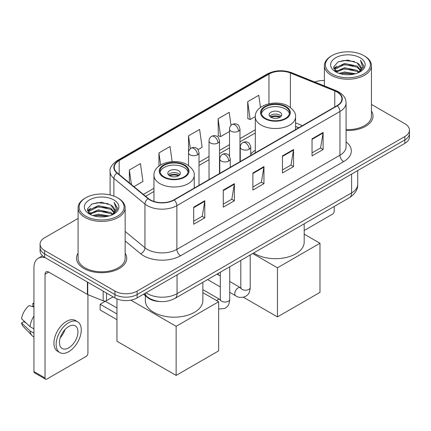 <?xml version="1.0" encoding="UTF-8"?>
<svg xmlns="http://www.w3.org/2000/svg" width="431" height="431" viewBox="0 0 431 431"><rect width="100%" height="100%" fill="white"/><g stroke="black" fill="none" stroke-linecap="round" stroke-linejoin="round"><path stroke-width="0.65" d="M255.292 150.295A27.719 16.001 0 0 0 250.74 154.018M298.678 127.797L295.558 126.536M160.1 301.538A15.688 9.056 180 0 1 147.758 297.681L143.555 294.217M78.081 218.431L44.668 237.723A15.688 9.056 0 0 0 40.072 244.129L40.072 250.961A15.688 9.056 0 0 0 44.668 257.366L114.932 297.934A15.688 9.056 0 0 0 137.117 297.934L404.854 143.356A15.688 9.056 0 0 0 409.45 136.95L409.45 133.535A15.688 9.056 0 0 1 404.854 139.94A15.688 9.056 0 0 0 409.45 133.535L409.45 130.119A15.688 9.056 0 0 0 404.854 123.713L371.441 104.421M40.072 244.129A15.688 9.056 0 0 0 44.668 250.535L114.932 291.103A15.688 9.056 0 0 0 137.117 291.103L137.117 294.518L404.854 139.94L137.117 294.518A15.688 9.056 0 0 1 114.932 294.518A15.688 9.056 0 0 0 137.117 294.518L137.117 297.934M44.668 250.535L44.668 253.951L114.932 294.518L44.668 253.951A15.688 9.056 0 0 1 40.072 247.545A15.688 9.056 0 0 0 44.668 253.951L44.668 257.366M78.081 253.18A25.1 14.492 0 0 0 76.513 258.223A25.1 14.492 0 0 0 83.867 268.47A25.1 14.492 0 0 0 111.225 271.611A25.1 14.492 0 0 0 126.719 258.223A25.1 14.492 0 0 0 125.152 253.18A25.1 14.492 0 0 1 126.719 258.223A25.1 14.492 0 0 1 111.225 271.611A25.1 14.492 0 0 1 83.867 268.47A25.1 14.492 0 0 1 76.513 258.223A25.1 14.492 0 0 1 78.081 253.18M336.994 92.008A16.734 9.66 180 0 1 341.896 98.839A16.734 9.66 180 0 1 336.994 105.676L173.914 199.828A16.734 9.66 180 0 1 148.372 198.54L117.302 172.923A16.734 9.66 180 0 1 114.274 167.379A16.734 9.66 180 0 1 119.177 160.547L268.96 74.073A16.734 9.66 180 0 1 290.392 72.99L334.763 90.925A16.734 9.66 180 0 1 336.994 92.008M337.29 91.841A17.154 9.902 0 0 0 335 90.731L290.629 72.791A17.154 9.902 0 0 0 268.664 73.9L118.881 160.375A17.154 9.902 0 0 0 116.957 173.057L148.027 198.675A17.154 9.902 0 0 0 174.21 200L337.29 105.843A17.154 9.902 0 0 0 337.29 91.841M193.697 207.149L193.697 224.233L204.79 217.827L204.79 200.749L193.697 207.149M193.697 221.2L202.241 216.27L204.747 201.315A4.186 2.414 -120 0 0 204.79 200.749M202.166 216.314L204.79 217.827M223.28 190.071L223.28 207.155L234.378 200.749L234.378 183.665L223.28 190.071M223.28 204.122L231.83 199.187L234.329 184.236A4.186 2.414 -120 0 0 234.378 183.665M231.754 199.23L234.378 200.749M312.033 138.83L312.033 155.909L323.126 149.509L323.126 132.425L312.033 138.83M312.033 152.881L320.578 147.946L323.083 132.99A4.186 2.414 -120 0 0 323.126 132.425M320.502 147.989L323.126 149.509M282.45 155.909L282.45 172.993L293.543 166.587L293.543 149.509L282.45 155.909M282.45 169.959L290.995 165.03L293.5 150.074A4.186 2.414 -120 0 0 293.543 149.509M290.92 165.073L293.543 166.587M252.868 172.993L252.868 190.071L263.961 183.665L263.961 166.587L252.868 172.993M252.868 187.043L261.412 182.108L263.917 167.153A4.186 2.414 -120 0 0 263.961 166.587M261.337 182.151L263.961 183.665M346.082 130.485A25.1 14.492 0 0 0 373.009 116.031A25.1 14.492 0 0 0 371.441 110.988A25.1 14.492 0 0 1 373.009 116.031A25.1 14.492 0 0 1 346.082 130.485M137.117 291.103L404.854 136.525A15.688 9.056 0 0 0 409.45 130.119M324.371 80.511A15.688 9.056 0 0 0 314.754 82.035M133.944 186.645L142.952 181.446L140.447 163.597L129.354 170.003L129.354 182.857M231.027 125.378L229.2 112.356L218.108 118.762L218.285 135.738M260.491 107.438L258.783 95.278L247.69 101.684L247.868 118.66M172.147 161.609L170.029 146.518L158.937 152.924L158.937 166.113M198.018 149.654L202.117 147.283L199.612 129.435L188.519 135.84L188.541 152.908M188.519 135.84L190.335 148.765M218.108 118.762L220.607 136.605L229.518 131.466M220.607 136.605L218.108 135.673M247.69 101.684L250.195 119.527L255.292 116.585M250.195 119.527L247.69 118.59M158.937 152.924L160.623 164.954M129.354 170.003L131.39 184.538M304.189 230.515L332.371 214.245A2.613 1.508 120 0 0 334.224 211.039L334.224 206.465M332.005 73.97A22.487 12.984 0 0 0 363.807 73.97A22.487 12.984 0 0 0 363.807 55.604L364.545 56.035A23.533 13.587 0 0 1 371.441 65.641A23.533 13.587 0 0 1 356.911 78.194A23.533 13.587 0 0 1 331.267 75.247A23.533 13.587 0 0 1 324.371 65.641A23.533 13.587 0 0 1 331.267 56.035L332.005 55.604A22.487 12.984 0 0 0 332.005 73.97M346.082 129.575A23.533 13.587 0 0 0 371.441 116.031L371.441 65.641M339.095 73.356L344.52 71.966L355.521 73.728M340.646 73.83L344.52 73.033L353.916 74.127L343.787 73.324L340.754 73.857M335.717 71.616L344.52 67.694L357.148 70.361L359.185 72.047M336.25 72.058L344.52 68.761L357.148 71.427L358.619 72.553M334.984 70.883L335.275 68.05L344.52 63.427L357.148 66.088L360.607 70.011M334.871 70.366L335.275 69.116L344.52 64.494L357.148 67.155L360.359 70.522M358.484 72.661A13.075 7.548 0 0 0 360.979 68.227A13.075 7.548 0 0 0 357.148 62.888L360.973 68.481M360.111 57.743A17.256 9.961 0 0 0 335.738 57.722A17.256 9.961 0 0 0 335.625 71.788A17.256 9.961 0 0 0 335.701 71.832A17.256 9.961 0 0 0 360.181 71.788A17.256 9.961 0 0 0 360.111 57.743M357.148 62.888L347.758 60.087L338.103 61.859L333.626 66.918L336.595 72.306M359.556 72.139L363.726 66.848L363.807 65.9L360.418 60.232L362.552 66.584L358.624 72.597M364.545 56.035L363.807 55.604A22.487 12.984 0 0 0 332.005 55.604M360.418 60.232L363.807 66.115M337.877 61.972L343.787 60.512L354.379 61.461M333.799 68.841L335.727 67.328M339.973 65.523L343.787 64.779L354.002 65.62M339.973 69.79L343.787 69.052L354.002 69.892M333.686 68.421L336.853 66.169M335.372 71.293L336.853 70.442M285.408 106.85A14.121 8.151 0 0 0 270.021 105.078A14.121 8.151 0 0 0 261.305 112.61A14.121 8.151 0 0 0 265.442 118.374A14.121 8.151 0 0 0 280.829 120.147A14.121 8.151 0 0 0 289.546 112.61A14.121 8.151 0 0 0 285.408 106.85M289.422 113.682A14.121 8.151 0 0 0 285.408 108.984A14.121 8.151 0 0 0 270.889 107.028A14.121 8.151 0 0 0 261.423 113.682M253.687 252.959A28.764 16.604 0 0 0 255.087 253.827A28.764 16.604 0 0 0 286.432 257.426A28.764 16.604 0 0 0 304.189 242.082L304.189 223.802M279.864 112.184A6.276 3.626 0 0 0 273.022 111.397A6.276 3.626 0 0 0 269.149 114.748A6.276 3.626 0 0 0 270.986 117.307A6.276 3.626 0 0 0 277.828 118.094A6.276 3.626 0 0 0 281.702 114.748A6.276 3.626 0 0 0 279.864 112.184M281.141 116.241A6.276 3.626 0 0 0 279.864 115.174A6.276 3.626 0 0 0 269.709 116.241M270.356 116.882A8.367 4.833 180 0 1 280.128 116.731L280.128 117.146M271.04 117.34A7.322 4.229 180 0 1 279.374 117.167L280.128 116.731M279.25 117.62L279.374 117.167M277.456 316.914L277.456 267.807L319.985 243.256L319.985 292.363L277.456 316.914L243.407 297.255M218.291 274.886L218.291 273.394M277.456 267.807L252.711 253.525M304.189 234.135L319.985 243.256M184.085 165.348A14.121 8.151 0 0 0 168.693 163.581A14.121 8.151 0 0 0 159.976 171.112A14.121 8.151 0 0 0 164.114 176.877A14.121 8.151 0 0 0 179.501 178.644A14.121 8.151 0 0 0 188.218 171.112A14.121 8.151 0 0 0 184.085 165.348M188.099 172.179A14.121 8.151 0 0 0 184.085 167.481A14.121 8.151 0 0 0 169.561 165.526A14.121 8.151 0 0 0 160.1 172.179M145.333 295.688L145.333 300.579A28.764 16.604 0 0 0 153.759 312.324A28.764 16.604 0 0 0 185.104 315.923A28.764 16.604 0 0 0 202.861 300.579L202.861 282.305M178.536 170.687A6.276 3.626 0 0 0 171.7 169.9A6.276 3.626 0 0 0 167.821 173.246A6.276 3.626 0 0 0 169.663 175.81A6.276 3.626 0 0 0 176.5 176.597A6.276 3.626 0 0 0 180.373 173.246A6.276 3.626 0 0 0 178.536 170.687M179.813 174.744A6.276 3.626 0 0 0 178.536 173.671A6.276 3.626 0 0 0 168.381 174.744M169.027 175.385A8.367 4.833 180 0 1 178.8 175.228L178.8 175.649M169.717 175.837A7.322 4.229 180 0 1 178.046 175.665L178.8 175.228M177.922 176.123L178.046 175.665M116.963 319.689L100.137 309.975L100.137 304.254L116.963 313.967M176.134 375.417L176.134 326.31L218.657 301.754L218.657 350.861L176.134 375.417L116.963 341.255L116.963 298.925M176.134 326.31L130.825 300.154M202.861 292.638L218.657 301.754M100.137 304.254L105.315 301.264L116.963 307.993M106.516 293.075L106.516 300.655L113.084 296.867M45.449 257.819A20.92 12.079 -120 0 0 38.278 258.255A20.92 12.079 -120 0 0 33.941 267.829L33.941 371.592L45.039 377.998L45.039 274.235A5.231 3.017 60 0 1 46.122 271.842A5.231 3.017 60 0 1 48.735 272.101L87.401 294.427L87.401 282.041M45.039 377.998A2.613 1.508 120 0 0 45.578 379.194L34.485 372.793A2.613 1.508 -60 0 1 33.941 371.592M45.578 379.194A2.613 1.508 120 0 0 46.887 379.064L86.087 356.437A2.613 1.508 120 0 0 87.935 353.231L87.935 294.669M106.516 300.655A2.613 1.508 180 0 1 103.171 300.827L87.752 294.594A2.613 1.508 180 0 1 87.401 294.427M68.707 347.849A13.075 7.548 120 0 0 77.246 336.331A13.075 7.548 120 0 0 75.242 325.852A13.075 7.548 120 0 0 68.707 326.504A13.075 7.548 120 0 0 60.162 338.023A13.075 7.548 120 0 0 62.166 348.501A13.075 7.548 120 0 0 68.707 347.849M60.259 337.715A13.075 7.548 120 0 0 64.952 329.591M33.941 303.774L32.837 303.435L32.837 306.064L33.941 306.705M77.596 321.779L75.377 320.497A17.779 10.269 120 0 0 66.487 321.375A17.779 10.269 120 0 0 54.872 337.047A17.779 10.269 120 0 0 57.598 351.297L59.812 352.574A17.779 10.269 120 0 0 68.707 351.696A17.779 10.269 120 0 0 80.322 336.024A17.779 10.269 120 0 0 77.596 321.779A17.779 10.269 120 0 0 68.707 322.657A17.779 10.269 120 0 0 57.091 338.33A17.779 10.269 120 0 0 59.812 352.574M33.941 315.998A17.256 9.961 120 0 0 30.019 326.633L21.55 318.714A13.598 7.85 120 0 1 29.136 305.574L33.941 307.028M33.941 328.901L30.019 326.633M26.129 323.002L23.824 321.671L21.55 322.981L30.019 330.906L33.941 333.168M30.019 330.906A17.256 9.961 120 0 0 32.147 335.722A17.256 9.961 120 0 0 33.451 336.751L33.941 337.037M33.941 303.128A13.598 7.85 120 0 0 32.837 303.435M21.55 322.981A13.598 7.85 120 0 0 23.155 326.364L32.147 335.722M85.715 216.163A22.487 12.984 0 0 0 117.518 216.163A22.487 12.984 0 0 0 117.518 197.802L118.261 198.228A23.533 13.587 0 0 1 125.152 207.834A23.533 13.587 0 0 1 110.622 220.386A23.533 13.587 0 0 1 84.977 217.439A23.533 13.587 0 0 1 78.081 207.834A23.533 13.587 0 0 1 84.977 198.228L85.715 197.802A22.487 12.984 0 0 0 85.715 216.163M78.081 207.834L78.081 258.223A23.533 13.587 0 0 0 84.977 267.829A23.533 13.587 0 0 0 110.622 270.776A23.533 13.587 0 0 0 125.152 258.223L125.152 207.834M92.805 215.548L98.236 214.159L109.237 215.92M94.362 216.023L98.236 215.225L107.626 216.319M89.422 213.803L98.236 209.886L110.864 212.553L112.895 214.239M89.966 214.25L98.236 210.953L110.864 213.62L112.329 214.746M88.7 213.076L88.991 210.242L98.236 205.619L110.864 208.281L114.323 212.203M88.581 212.558L88.991 211.309L98.236 206.686L110.864 209.353L114.075 212.715M112.2 214.853A13.075 7.548 0 0 0 114.694 210.42A13.075 7.548 0 0 0 110.864 205.081L114.684 210.678M113.822 199.936A17.256 9.961 0 0 0 89.454 199.914A17.256 9.961 0 0 0 89.341 213.981A17.256 9.961 0 0 0 89.416 214.024A17.256 9.961 0 0 0 113.897 213.981A17.256 9.961 0 0 0 113.822 199.936M110.864 205.081L101.468 202.279L91.814 204.052L87.342 209.11L90.305 214.503M113.267 214.331L117.437 209.04L117.523 208.092L114.129 202.425L116.268 208.776L112.335 214.789M118.261 198.228L117.518 197.802A22.487 12.984 0 0 0 85.715 197.802M114.129 202.425L117.518 208.308M91.593 204.165L97.503 202.705L108.095 203.653M87.509 211.034L89.438 209.52M93.689 207.715L97.503 206.977L107.718 207.812M93.689 211.982L97.503 211.244L107.718 212.084M94.47 216.05L97.503 215.516L107.615 216.324M87.401 210.614L90.564 208.362M89.082 213.485L90.564 212.634M147.758 297.218L147.758 297.681M146.066 292.768A20.92 12.079 0 0 0 147.472 293.662A20.92 12.079 0 0 0 177.055 293.662L351.604 192.889A20.92 12.079 0 0 0 357.73 184.349C357.881 189.543 355.117 193.982 349.439 197.678L174.889 298.451A10.457 6.039 60 0 0 177.055 293.662L177.055 274.876M351.604 174.102L351.604 192.889A10.457 6.039 60 0 1 349.439 197.678M145.22 293.258A10.457 6.998 129.5 0 0 147.041 296.657L143.868 294.039M404.854 143.356L404.854 136.525M114.932 297.934L114.932 291.103M346.082 141.88A26.151 15.096 180 0 1 343.652 161.614L180.567 255.766A5.231 3.017 60 0 1 176.872 249.36L339.957 155.208A20.92 12.079 0 0 0 346.082 146.664L346.082 102.939A20.92 12.079 180 0 1 339.957 111.478A5.231 3.017 -120 0 0 337.29 105.843M180.567 255.766A26.151 15.096 180 0 1 143.588 255.766A26.151 15.096 180 0 1 140.662 253.751L125.152 240.961M148.027 198.675A5.231 3.496 129.5 0 0 144.945 204.025L144.945 247.75A20.92 12.079 0 0 0 147.289 249.36A20.92 12.079 0 0 0 176.872 249.36L176.872 205.635A20.92 12.079 180 0 1 144.945 204.025L113.876 178.407A20.92 12.079 180 0 1 110.094 171.479L110.094 194.952M346.082 102.939C345.743 99.345 345.409 96.355 338.874 92.008L336.121 90.672A5.231 2.451 112 0 0 335 90.731M336.121 90.672L291.749 72.737C283.086 69.671 274.865 70.113 267.085 74.067A5.231 3.017 60 0 1 268.664 73.9M118.881 160.375A5.231 3.017 -120 0 0 117.302 160.542C111.871 164.448 109.469 168.09 110.094 171.479M116.957 173.057A5.231 3.496 129.5 0 0 113.876 178.407L113.876 196.094M291.749 72.737A5.231 2.451 112 0 0 290.629 72.791M174.21 200A5.231 3.017 60 0 1 176.872 205.635L339.957 111.478L339.957 155.208A5.231 3.017 60 0 0 343.652 161.614M125.152 231.431L144.945 247.75A5.231 3.496 -50.5 0 1 140.662 253.751M119.177 160.547L119.177 174.469M334.763 90.925L334.763 106.963M290.392 72.99L290.392 107.464M302.379 125.658L295.558 122.905M268.96 74.073L268.96 103.742M255.292 129.79L239.975 138.631M229.518 144.671L219.487 150.457M209.03 156.496L199.003 162.288M153.964 188.288L143.361 194.408M252.868 173.531L263.917 167.153M282.45 156.453L293.5 150.074M312.033 139.375L323.083 132.99M223.28 190.615L234.329 184.236M193.697 207.694L204.747 201.315M264.887 118.697A14.907 8.604 0 0 0 285.963 118.697A14.907 8.604 0 0 0 285.963 106.527A14.907 8.604 0 0 0 264.887 106.527A14.907 8.604 0 0 0 264.887 118.697M295.558 129.596L295.558 116.882A20.133 11.626 180 0 1 283.129 127.624A20.133 11.626 180 0 1 261.186 125.103A20.133 11.626 180 0 1 255.292 116.882L255.292 152.849M163.559 177.195A14.907 8.604 0 0 0 184.64 177.195A14.907 8.604 0 0 0 184.64 165.025A14.907 8.604 0 0 0 163.559 165.025A14.907 8.604 0 0 0 163.559 177.195M194.236 188.099L194.236 175.385A20.133 11.626 180 0 1 181.801 186.122A20.133 11.626 180 0 1 159.863 183.601A20.133 11.626 180 0 1 153.964 175.385L153.964 201.444M249.204 149.228A5.231 3.017 0 0 0 250.74 147.095C249.91 144.067 249.08 142.586 248.256 142.645C246.742 141.578 244.953 141.551 242.89 142.564A5.231 3.017 60 0 1 245.508 142.823A5.231 3.017 -120 0 1 249.204 149.228A5.231 3.017 0 0 1 241.807 149.228A5.231 3.017 0 0 1 240.277 147.095C240.358 145.112 241.225 143.598 242.89 142.564M229.728 292.358L235.757 295.838A4.709 2.715 -60 0 1 235.035 292.067A4.709 2.715 -60 0 1 238.111 287.924A4.709 2.715 -60 0 1 238.321 287.811A4.709 2.715 -60 0 1 240.466 287.687L229.728 281.491M241.069 288.161L240.649 288.511L240.8 287.493A4.709 2.715 -0 0 0 242.179 289.416A4.709 2.715 -0 0 0 248.622 289.535A4.709 2.715 -0 0 0 250.212 287.493C249.678 294.131 247.766 294.842 245.137 296.652C241.204 297.848 238.079 297.579 235.757 295.838M228.721 161.054A5.231 3.017 0 0 0 230.251 158.92C229.421 155.898 228.592 154.417 227.767 154.47C226.253 153.404 224.465 153.377 222.407 154.39A5.231 3.017 60 0 1 225.02 154.654A5.231 3.017 -120 0 1 228.721 161.054A5.231 3.017 0 0 1 221.324 161.054A5.231 3.017 0 0 1 219.788 158.92C219.869 156.938 220.742 155.429 222.407 154.39M216.572 300.552A4.709 2.715 -60 0 1 217.623 299.75A4.709 2.715 -60 0 1 217.833 299.637A4.709 2.715 -60 0 1 219.977 299.518L202.861 289.637M220.586 299.992L220.16 300.337L220.311 299.324A4.709 2.715 -0 0 0 221.69 301.242A4.709 2.715 -0 0 0 228.134 301.361A4.709 2.715 -0 0 0 229.728 299.324C229.19 305.962 227.277 306.667 224.648 308.483L218.657 309.038M238.445 131.186A5.231 3.017 0 0 0 239.975 129.052C239.146 126.03 238.321 124.543 237.492 124.602C235.978 123.535 234.189 123.508 232.131 124.521A5.231 3.017 60 0 1 234.744 124.78A5.231 3.017 -120 0 1 238.445 131.186A5.231 3.017 0 0 1 231.048 131.186A5.231 3.017 0 0 1 229.518 129.052C229.594 127.07 230.466 125.561 232.131 124.521M217.957 143.017A5.231 3.017 0 0 0 219.487 140.878C218.662 137.855 217.833 136.374 217.008 136.428C215.495 135.361 213.706 135.339 211.643 136.352A5.231 3.017 60 0 1 214.261 136.611A5.231 3.017 -120 0 1 217.957 143.017A5.231 3.017 0 0 1 210.56 143.017A5.231 3.017 0 0 1 209.03 140.878C209.11 138.895 209.978 137.387 211.643 136.352M197.468 154.842A5.231 3.017 0 0 0 199.003 152.709C198.174 149.686 197.344 148.199 196.52 148.259C195.006 147.192 193.217 147.165 191.159 148.178A5.231 3.017 60 0 1 193.772 148.436A5.231 3.017 -120 0 1 197.468 154.842A5.231 3.017 0 0 1 190.076 154.842A5.231 3.017 0 0 1 188.541 152.709C188.622 150.726 189.495 149.218 191.159 148.178M45.039 274.235L48.735 272.101M87.752 282.24L87.752 294.594M103.171 300.827L103.171 291.14M174.889 298.451C166.474 302.681 158.058 302.681 149.638 298.451L147.041 296.657M357.73 184.349L357.73 170.563M267.085 74.067L117.302 160.542M255.292 132.974L239.975 141.815M229.518 147.855L219.487 153.641M209.03 159.68L199.003 165.472M153.964 191.472L145.635 196.283M298.791 127.732L295.558 126.423M334.833 70.7L334.833 69.833M324.371 85.92L324.371 65.641M295.558 116.882C296 113.337 293.673 109.797 288.576 106.268C276.707 98.925 254.592 104.814 255.292 116.882M194.236 175.385C194.677 171.84 192.35 168.3 187.253 164.766C175.385 157.423 153.264 163.317 153.964 175.385M240.789 287.86L240.466 287.687M250.212 254.963L250.212 287.493M250.74 155.472L250.74 147.095M220.311 286.922L207.586 279.574M240.8 260.399L240.8 287.493M240.277 161.512L240.277 147.095M220.311 276.055L216.998 274.143M220.3 299.685L219.977 299.518M229.728 266.794L229.728 299.324M230.251 167.303L230.251 158.92M220.311 272.225L220.311 299.324M219.788 173.343L219.788 158.92M239.975 161.69L239.975 129.052M229.518 156.248L229.518 129.052M219.487 173.515L219.487 140.878M209.03 179.555L209.03 140.878M199.003 185.346L199.003 152.709M188.541 165.585L188.541 152.709M38.278 258.255L42.507 255.809M88.544 212.892L88.544 212.025"/></g></svg>
